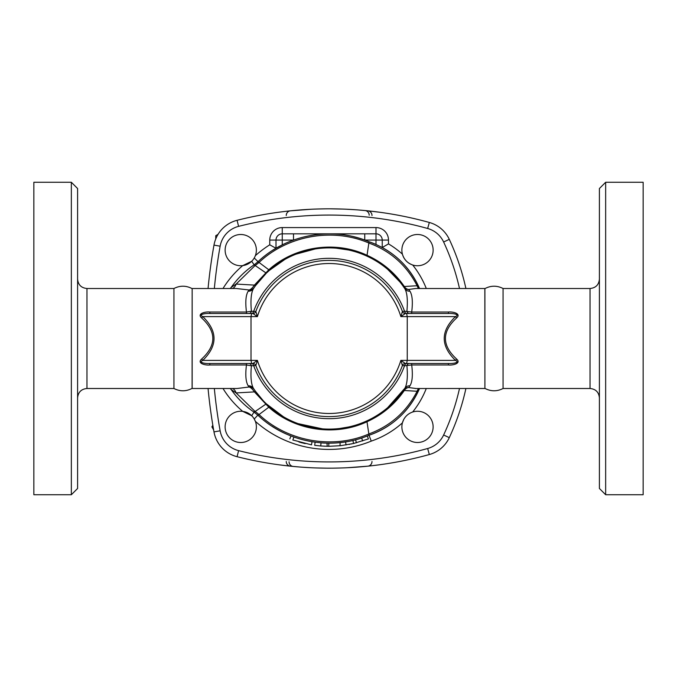 <?xml version="1.0" encoding="UTF-8"?>
<svg xmlns="http://www.w3.org/2000/svg" width="677" height="677" viewBox="0 0 677 677"><rect width="100%" height="100%" fill="white"/><g stroke="black" fill="none" stroke-linecap="round" stroke-linejoin="round"><path stroke-width="1.02" d="M201.585 359.089A3.123 0.914 -132.7 0 1 202.787 360.376C217.766 345.795 217.766 331.205 202.787 316.624A3.123 0.914 -47.3 0 1 201.585 317.911C216.564 331.637 216.564 345.363 201.585 359.089C196.635 363.515 205.783 365.495 209.811 364.971L246.462 364.971C245.209 374.982 245.793 381.93 248.205 385.822L249.102 387.016L237.043 388.496L192.158 388.496L192.158 288.504L192.099 388.386C186.065 391.543 180.014 391.577 173.938 388.496L173.938 288.504L86.969 288.504L86.969 388.496C81.274 389.047 78.151 392.178 77.593 397.864M71.347 182.265L77.593 188.519L77.593 488.481L71.347 494.735L71.347 182.265L33.85 182.265L33.85 494.735L71.347 494.735M484.901 388.386L484.901 288.614C490.935 285.457 496.986 285.423 503.062 288.504L503.062 388.496C496.986 391.577 490.935 391.543 484.901 388.386L484.842 288.504L415.839 288.504M599.407 338.5L599.407 488.481L605.653 494.735L605.653 182.265L599.407 188.519L599.407 338.5M605.653 494.735L643.15 494.735L643.15 182.265L605.653 182.265M240.75 411.252A15.622 15.622 0 0 1 254.281 434.693A15.622 15.622 0 0 1 227.218 434.693A15.622 15.622 0 0 1 240.75 411.252M419.528 388.496A84.363 84.363 0 0 1 369.05 435.26L368.855 433.974C332.661 449.587 287.463 441.556 258.876 414.392L255.195 411.447L254.484 412.437A31.244 31.244 0 0 0 254.112 412.175L257.835 415.145L254.247 419.012L255.356 421.339A110.926 110.926 0 0 0 371.25 441.116A90.616 90.616 0 0 0 402.409 422.863L403.636 419.681M222.995 388.496A95.305 95.305 0 0 0 242.721 411.379L251.7 415.729L252.758 416.88M256.371 250.126A15.622 15.622 0 0 1 232.939 263.649A15.622 15.622 0 0 1 232.939 236.595A15.622 15.622 0 0 1 256.371 250.126M252.758 260.12L251.7 261.271L242.721 265.621A95.305 95.305 0 0 0 222.995 288.504M417.506 265.748A15.622 15.622 0 0 1 403.974 242.307A15.622 15.622 0 0 1 431.037 242.307A15.622 15.622 0 0 1 417.506 265.748M426.282 288.504A90.616 90.616 0 0 0 412.657 264.978C407.419 263.082 404 259.469 402.409 254.137A90.616 90.616 0 0 0 388.496 243.889L382.243 247.511A84.363 84.363 0 0 1 419.528 288.504M289.832 438.882L290.966 435.971A104.673 104.673 0 0 1 272.205 426.341M258.741 414.273L258.022 415.323C286.862 442.741 332.466 450.933 369.05 435.26L371.25 441.116M388.496 243.889L388.496 240.073A12.499 12.499 0 0 0 375.997 227.574L282.258 227.574A12.499 12.499 0 0 0 269.759 240.073L269.759 244.803L276.004 248.307A104.673 104.673 0 0 0 272.941 250.185M226.084 451.474L226.634 451.872M218.036 234.369L215.751 235.689L215.751 238.93M212.832 425.232L211.884 426.874L213.627 429.895M401.884 426.874A15.622 15.622 0 0 1 425.317 413.351A15.622 15.622 0 0 1 425.317 440.405A15.622 15.622 0 0 1 401.884 426.874M286.701 211.241L290.391 210.835A4.688 4.621 -95.9 0 0 286.253 215.498M290.391 210.835L311.056 209.261M319.129 208.965L325.485 208.846M330.664 208.829L342.587 209.066M346.489 209.227L355.645 209.768M359.546 210.065L367.856 210.835A4.688 4.621 -84.1 0 1 371.995 215.498M367.856 210.835L378.781 212.129M371.292 465.793L367.856 466.165A4.688 4.621 84.1 0 0 371.995 461.502M367.856 466.165L347.309 467.731M338.796 468.044L333.16 468.154M327.262 468.171L316.895 467.968M310.286 467.697L302.551 467.232M299.039 466.961L290.391 466.165A4.688 4.621 95.9 0 1 286.253 461.502M290.391 466.165L279.474 464.871M254.324 264.682A31.244 31.244 0 0 0 257.835 261.855L254.484 264.563L255.195 265.553L258.876 262.608C287.471 235.444 332.661 227.413 368.855 243.026C390.409 250.955 406.496 265.189 417.117 285.736A6.059 4.976 -74.6 0 0 418.911 288.504M459.497 388.496A228.098 228.098 0 0 1 443.63 434.998L449.291 437.647A31.244 31.244 0 0 1 429.328 454.538A31.244 31.244 0 0 0 449.291 437.647A234.344 234.344 0 0 0 465.903 388.496M214.338 288.504A524.937 524.937 0 0 1 220.135 246.2A24.998 24.998 0 0 1 238.6 226.363A368.703 368.703 0 0 1 427.661 228.487L429.328 222.462A31.244 31.244 0 0 1 449.291 239.353A31.244 31.244 0 0 0 429.328 222.462A374.956 374.956 0 0 0 237.068 220.304A31.244 31.244 0 0 0 213.983 245.099A531.183 531.183 0 0 0 208.059 288.504M293.725 239.996A104.673 104.673 0 0 0 293.496 240.073L293.496 233.827L329.234 233.827L282.258 233.827A6.245 6.245 0 0 0 276.004 240.073L276.004 248.307L282.258 244.905L282.258 227.574M230.205 388.496L231.204 389.605C237.483 398.516 245.125 406.039 254.112 412.175A89.051 89.051 0 0 1 231.204 389.605L236.112 392.931A9.376 6.415 96.2 0 0 232.507 388.496M230.434 288.504A89.051 89.051 0 0 1 254.112 264.825C245.116 270.952 237.475 278.484 231.204 287.395L230.205 288.504M465.903 288.504A234.344 234.344 0 0 0 449.291 239.353L443.63 242.002A228.098 228.098 0 0 1 459.497 288.504M293.894 437.071C290.12 435.666 290.12 435.666 293.894 437.071L292.845 440.008C288.952 438.561 288.952 438.561 292.845 440.008L311.505 444.848C315.609 445.474 315.609 445.474 311.505 444.848L312.021 441.768M320.915 442.851A104.673 104.673 0 0 0 324.131 443.054L328.81 443.173A104.673 104.673 0 0 0 340.082 442.597L340.049 445.745M327.008 443.156L327.194 446.278L320.771 445.974L314.687 445.331L315.11 442.233M328.007 443.173L328.768 443.173M340.353 442.572A104.673 104.673 0 0 0 342.833 442.276L346.319 441.751M340.082 442.597L342.833 442.276M322.751 442.978L324.131 443.054M254.501 389.901L254.264 389.554A6.245 5.983 145.7 0 0 249.102 387.016C250.685 387.379 252.453 389.004 254.417 391.898L268.794 407.224L258.022 415.323C287.023 442.783 332.305 450.916 369.05 435.26C392.118 427.001 408.815 411.718 419.139 389.393L419.689 388.496M375.997 227.574L375.997 244.439L382.243 247.511L382.243 240.073A6.245 6.245 0 0 0 375.997 233.827L364.751 233.827L364.751 240.073A104.673 104.673 0 0 0 353.766 236.764M337.51 234.157A104.673 104.673 0 0 0 316.667 234.572M364.751 233.827L329.124 233.827M375.997 244.439A84.363 84.363 0 0 0 369.05 241.74A104.673 104.673 0 0 0 364.751 240.073L388.496 240.073M269.759 240.073L293.496 240.073A104.673 104.673 0 0 0 282.258 244.905M409.348 363.498A3.123 2.53 90 0 0 406.911 365.766C407.876 376.615 407.199 384.096 404.88 388.217A90.616 90.616 0 0 1 253.426 388.31C251.099 384.13 250.422 376.615 251.395 365.766L255.838 365.538A78.117 78.117 0 0 0 402.409 365.538A3.123 3.123 0 0 1 405.345 363.498L400.86 360.376L402.409 365.538L404.533 365.792L411.701 364.971L448.445 364.971C452.515 365.495 461.596 363.498 456.67 359.089C441.692 345.363 441.692 331.637 456.67 317.911C461.621 313.493 452.464 311.513 448.445 312.029L411.701 312.029C412.936 302.027 412.361 295.079 409.949 291.195L408.671 289.468A6.059 5.238 -109.9 0 1 404.321 286.506L417.117 285.736L419.139 287.607C408.806 265.274 392.11 249.991 369.05 241.74C332.466 226.067 286.862 234.259 258.022 261.677L254.247 257.988M408.654 289.485A6.059 5.89 145.4 0 1 403.67 286.98L404.321 286.506C394.759 272.636 382.327 262.227 367.044 255.288L369.05 241.74C332.297 226.084 287.023 234.217 258.022 261.677L268.803 269.776L254.417 285.102C252.453 287.996 250.685 289.621 249.102 289.984L248.205 291.178C245.793 295.028 245.209 301.976 246.462 312.029L209.811 312.029C205.749 311.505 196.643 313.493 201.585 317.911M300.833 442.521L301.891 442.8M349.264 444.4L349.806 444.298M351.346 443.985L351.786 443.892M353.394 443.528L340.413 445.703M340.692 445.678L329.344 446.295M368.153 438.984L353.58 443.486L352.878 440.456M305.192 443.613L298.963 441.996M323.809 446.168L324.647 446.202M328.81 443.173L328.802 446.295L327.194 446.278M321.008 442.86L320.771 445.974M251.429 363.498A3.123 2.369 90 0 1 253.714 365.792A80.199 80.199 0 0 0 404.533 365.792A3.123 2.369 90 0 1 406.826 363.498M415.856 388.496L408.671 387.532L409.949 385.805C412.352 381.955 412.936 375.007 411.701 364.971L411.701 363.498M448.445 364.971L448.445 363.498C452.287 363.777 460.419 362.72 455.469 360.376L400.86 360.376A74.995 74.995 0 0 1 257.395 360.376L252.91 363.498A3.123 3.123 0 0 1 255.838 365.538L257.395 360.376L202.787 360.376C197.811 362.72 206.011 363.777 209.811 363.498L251.632 363.498L251.015 360.376L251.015 316.624L257.395 316.624L255.838 311.462L251.395 311.234C250.431 300.334 251.108 292.819 253.426 288.69A90.616 90.616 0 0 1 404.88 288.783C407.199 292.938 407.876 300.427 406.911 311.234A3.123 2.53 -90 0 0 409.348 313.502M456.67 359.089A3.123 0.914 -47.3 0 0 455.469 360.376C440.49 345.795 440.49 331.205 455.469 316.624A3.123 0.914 47.3 0 0 456.67 317.911M448.445 312.029L448.445 313.502C452.236 313.223 460.445 314.28 455.469 316.624L407.241 316.624L407.241 360.376L406.615 363.498L448.445 363.498M251.429 313.502A3.123 2.369 90 0 0 253.714 311.208A80.199 80.199 0 0 1 404.533 311.208L402.409 311.462L400.86 316.624L405.345 313.502L406.826 313.502A3.123 2.369 -90 0 1 404.533 311.208L411.701 312.029L411.701 313.502M405.345 313.502A3.123 3.123 0 0 1 402.409 311.462A78.117 78.117 0 0 0 255.838 311.462A78.117 78.117 0 0 1 402.409 311.462A3.123 3.123 0 0 0 405.345 313.502L406.615 313.502L407.241 316.624L400.86 316.624A74.995 74.995 0 0 0 257.395 316.624L252.91 313.502L251.632 313.502L251.015 316.624L202.787 316.624C197.819 314.28 205.986 313.223 209.811 313.502L209.811 312.029M403.67 286.98L404.88 288.783A6.059 5.611 146.7 0 0 409.949 291.195M408.671 289.468L415.729 288.504M415.229 388.505L484.842 388.496M409.949 385.805A6.059 5.611 33.3 0 0 404.88 388.217L387.684 407.656M209.811 364.971L209.811 363.498M248.967 363.498A3.123 2.53 90 0 1 251.395 365.766L246.462 364.971L246.462 363.498M246.462 313.502L246.462 312.029L251.395 311.234A3.123 2.53 90 0 1 248.967 313.502M251.632 363.498L252.91 363.498A3.123 3.123 0 0 1 255.838 365.538A78.117 78.117 0 0 0 402.409 365.538M248.205 385.822A6.245 5.788 146.7 0 1 253.426 388.31L254.264 389.554M192.158 288.504L236.425 288.504M236.307 288.504L249.102 289.984A6.245 5.983 34.3 0 0 254.264 287.446L253.426 288.69A6.245 5.788 33.3 0 1 248.205 291.178M251.632 313.502L209.811 313.502M448.445 313.502L406.615 313.502M405.345 363.498L406.615 363.498M283.384 416.719L266.332 403.83L255.195 411.447L254.67 411.057L236.112 392.931L254.417 391.898L255.441 391.238L263.057 400.513M254.975 286.422L255.441 285.762L254.417 285.102L236.112 284.069L231.204 287.395M266.332 403.83L265.486 403.001M348.689 426.975L339.549 428.516M322.582 428.88L298.032 423.616M232.507 288.504A9.376 6.415 83.8 0 0 236.112 284.069L254.67 265.943L254.484 264.563M251.7 415.729L254.67 411.057M254.67 265.943L255.195 265.553L266.332 273.169L269.344 270.402L284.89 259.418M255.441 285.762L266.332 273.169M418.911 388.496A6.059 4.976 -105.4 0 0 417.117 391.264L419.139 389.393M408.671 387.532A6.059 5.238 -70.1 0 0 404.321 390.494L417.117 391.264C406.513 411.802 390.426 426.036 368.847 433.965L366.985 421.737C382.302 414.798 394.75 404.381 404.321 390.494L403.67 390.02A6.059 5.89 34.6 0 1 408.654 387.515M387.693 269.353L400.039 282.089M296.035 254.146L315.169 248.967M336.3 248.171L348.503 249.982M366.689 256.033L367.044 255.288C335.386 240.327 294.833 246.293 268.803 269.776L269.344 270.402M208.059 388.496A531.183 531.183 0 0 0 213.983 431.901A31.244 31.244 0 0 0 237.068 456.696A374.956 374.956 0 0 0 429.328 454.538L427.661 448.512A368.703 368.703 0 0 1 238.6 450.637A24.998 24.998 0 0 1 220.135 430.8A524.937 524.937 0 0 1 214.338 388.496M269.344 406.598L268.794 407.224C294.833 430.665 335.183 436.699 366.985 421.737L366.629 420.992M599.407 279.136C598.849 284.822 595.726 287.953 590.031 288.504L590.031 388.496C595.726 389.047 598.849 392.178 599.407 397.864M269.759 244.803A110.926 110.926 0 0 0 255.356 255.661M427.661 228.487A24.998 24.998 0 0 1 443.63 242.002M443.63 434.998A24.998 24.998 0 0 1 427.661 448.512M412.657 412.022A90.616 90.616 0 0 0 426.282 388.496M365.013 210.547A4.688 4.621 -84.5 0 1 369.193 215.218M293.234 466.453A4.688 4.621 95.5 0 1 289.062 461.782M251.7 261.271L254.112 264.825M345.575 441.878L346.065 444.958M361.67 438.002L362.635 440.955M355.603 439.779L356.39 442.792M252.91 313.502A3.123 3.123 0 0 0 255.838 311.462M238.6 450.637L237.068 456.696M220.135 430.8L213.983 431.901M220.135 246.2L213.983 245.099M238.6 226.363L237.068 220.304M258.741 262.727L257.835 261.855M192.099 288.614C186.065 285.457 180.014 285.423 173.938 288.504M86.969 288.504C81.274 287.953 78.151 284.822 77.593 279.136M173.938 388.496L86.969 388.496M590.031 288.504L503.062 288.504M590.031 388.496L503.062 388.496M329.809 233.827L329.276 233.827M368.423 438.882L367.281 435.971M419.139 287.607L419.681 288.504"/></g></svg>
